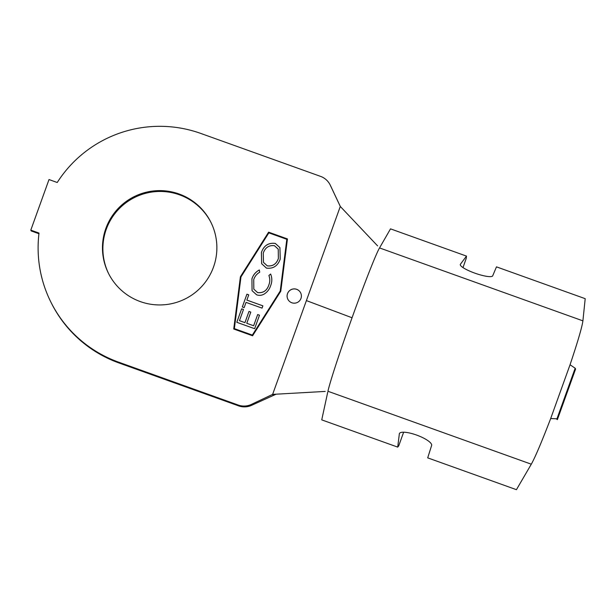 <?xml version="1.0" encoding="UTF-8"?>
<svg xmlns="http://www.w3.org/2000/svg" width="616" height="616" viewBox="0 0 616 616"><rect width="100%" height="100%" fill="white"/><g stroke="black" fill="none" stroke-linecap="round" stroke-linejoin="round"><path stroke-width="0.92" d="M291.815 302.764A7.153 7.146 -26.6 0 0 300.631 292.831A7.153 7.146 -26.6 0 0 288.889 291.299A7.153 7.146 -26.6 0 0 291.815 302.764M300.639 292.846A7.153 7.146 -26.6 0 0 288.912 291.322A7.153 7.146 -26.6 0 0 287.849 299.253M570.231 364.21C577.862 341.418 582.089 326.965 582.905 320.851L379.533 247.925A78.394 2.872 -70.3 0 0 352.059 317.756A78.394 2.872 -70.3 0 0 327.928 391.268L531.3 464.195L516.431 489.682L427.704 457.865L431.623 445.453A17.163 4.589 -159.7 0 0 416.485 435.027A17.163 4.589 -159.7 0 0 399.407 433.595A17.163 4.589 -159.7 0 0 399.337 433.88L397.713 447.116L398.714 445.892L403.634 432.201M108.724 273.835A57.219 57.149 153.4 0 1 179.456 194.81A57.219 57.149 153.4 0 1 211.034 222.561M179.04 193.978A57.219 57.149 153.4 0 1 202.448 285.693A57.219 57.149 153.4 0 1 108.516 273.419A57.219 57.149 153.4 0 1 179.04 193.978M246.038 302.379L244.144 307.638L242.311 306.984L246.924 294.179L248.756 294.833L246.862 300.092L262.878 305.836L262.054 308.123L246.038 302.379M266.466 268.129L261.646 263.702L261.4 252.545C263.779 245.615 268.399 242.565 275.267 243.405L279.934 247.617L280.226 259.082C277.839 265.904 273.25 268.923 266.466 268.129M268.846 232.863L240.964 276.93L234.365 328.636L252.344 335.081L280.234 291.014L286.825 239.308L268.846 232.863M251.921 278.871C253.215 274.882 255.686 271.918 259.336 269.97L259.736 272.218C256.803 273.889 254.801 276.345 253.73 279.587L253.831 289.166L257.596 292.577C263.232 293.185 266.998 290.613 268.876 284.854C270.062 281.728 270.062 278.609 268.892 275.498L270.624 274.012C272.187 277.831 272.21 281.681 270.686 285.562C269.515 289.243 267.313 292.1 264.079 294.132C261.7 295.464 259.221 295.695 256.649 294.825L252.06 290.683L251.929 278.894C253.23 274.905 255.702 271.941 259.351 269.993M254.639 328.698L236.798 322.299L241.657 308.809L243.489 309.471L239.455 320.674L244.945 322.638L248.98 311.434L250.804 312.089L246.77 323.3L253.638 325.756L257.673 314.553L259.498 315.207L254.639 328.698M582.905 320.851L585.2 298.675L496.473 266.859L492.7 275.814A17.163 3.427 19.3 0 1 475.283 273.304A17.163 3.427 19.3 0 1 460.314 264.433A17.163 3.427 19.3 0 1 460.414 264.241L466.481 256.102L390.505 228.859L379.887 247.324M531.3 464.195C535.181 457.272 541.564 442.25 550.458 419.126M327.735 392.184L321.737 419.873L397.713 447.116M57.226 182.498A121.598 121.437 153.4 0 1 200.831 133.449L320.559 176.376A17.163 17.148 -26.6 0 1 330.276 185.2L340.294 206.452L272.626 394.386L251.351 404.419L251.767 405.243A17.163 17.148 153.4 0 1 238.646 405.882L118.919 362.947A121.598 121.437 153.4 0 1 51.374 303.087L50.959 302.256A121.598 121.437 153.4 0 1 39.016 233.071L30.8 230.13L49.011 179.549L57.226 182.498M330.099 184.831L330.507 185.655A17.163 17.148 153.4 0 1 330.692 186.024L340.34 206.506M276.091 394.194L251.767 405.243M273.042 395.218L272.626 394.386L325.225 391.422M238.646 405.882L238.23 405.051L118.503 362.123A121.598 121.437 153.4 0 1 50.959 302.256M38.939 233.726L31.216 230.954L30.8 230.13M233.741 329.021L252.583 335.774L280.78 291.214L287.449 238.923L268.615 232.17L240.409 276.738L233.741 329.021M238.23 405.051A17.163 17.148 -26.6 0 0 251.351 404.419M377.616 245.9L340.294 206.452M575.167 368.222L570.046 364.757L550.673 418.564L556.964 418.795L575.167 368.222L575.583 369.046L557.38 419.627L556.964 418.795M462.993 267.59L466.266 258.266L466.481 256.102M557.38 419.627L556.217 418.772M287.449 238.946L268.622 232.194L240.425 276.761L233.757 329.029M234.365 328.636L252.36 335.112L280.241 291.037L286.825 239.308M261.654 263.717L261.4 252.545C263.787 245.638 268.414 242.596 275.283 243.435L275.267 243.405M275.283 243.435L279.934 247.632M263.479 262.393L267.29 265.873C272.757 266.482 276.453 264.041 278.37 258.543L278.247 249.157L274.443 245.692C268.938 245.076 265.219 247.547 263.263 253.099L263.479 262.393L267.282 265.843C272.742 266.459 276.438 264.018 278.363 258.512L278.247 249.157M253.831 289.166L257.596 292.577M257.603 292.608C263.248 293.208 267.005 290.637 268.892 284.885L268.876 284.854M268.892 284.885C270.07 281.758 270.077 278.632 268.899 275.521L270.632 274.043M252.067 290.69L251.929 278.894M242.334 306.991L246.924 294.179M246.939 294.202L248.749 294.848M246.877 300.115L262.87 305.852M236.821 322.307L241.657 308.809M241.672 308.839L243.482 309.486M244.945 322.638L239.455 320.674M244.952 322.668L248.98 311.434M248.987 311.465L250.797 312.112M253.638 325.756L246.77 323.3M253.646 325.787L257.673 314.553M257.68 314.576L259.49 315.23M399.538 433.333L399.337 433.88M330.692 186.024L330.276 185.2M118.919 362.947L118.503 362.123M352.059 317.756L306.398 300.593M460.267 264.641L460.414 264.241"/></g></svg>
